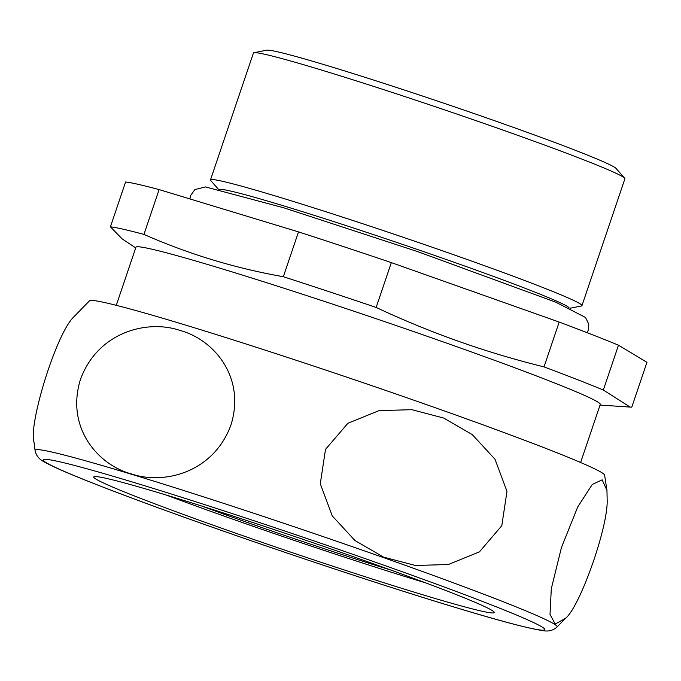 <?xml version="1.0" encoding="UTF-8"?>
<svg xmlns="http://www.w3.org/2000/svg" width="681" height="681" viewBox="0 0 681 681"><rect width="100%" height="100%" fill="white"/><g stroke="black" fill="none" stroke-linecap="round" stroke-linejoin="round"><path stroke-width="1.02" d="M606.958 490.456L607.154 499.599C608.414 526.873 579.54 607.801 565.383 618.399L555.177 624.06L550.01 614.381L551.304 588.733L561.433 547.558L577.735 506.928L592.232 484.489L602.149 479.833L606.958 490.456L604.626 475.117A271.966 10.343 -161.3 0 0 350.323 378.355A271.966 10.343 -161.3 0 0 89.534 300.764L72.969 317.738C55.204 336.388 28.168 425.872 34.05 442.454L35.063 450.354C36.119 455.768 39.447 459.743 45.057 462.28C58.268 470.026 100.941 487.009 173.076 513.219C260.099 544.706 375.725 583.345 452.55 606.592C498.1 620.434 527.869 628.384 541.855 630.436C547.856 631.832 552.921 630.691 557.041 627.031A275.584 10.487 -161.3 0 0 299.495 528.567A275.584 10.487 -161.3 0 0 35.063 450.345M618.493 345.199L603.323 390.026L630.155 407.085L631.781 407.161L646.95 362.335L618.493 345.199A280.036 10.649 -161.3 0 0 559.186 322.062L391.337 262.619A280.036 10.649 -161.3 0 0 298.508 231.889L283.339 276.716C235.115 268.212 188.646 254.115 143.938 234.409A280.036 10.649 -161.3 0 0 110.416 226.807L122.078 238.844L135.715 247.884M298.508 231.889L159.107 189.582L143.938 234.409M603.323 390.026A280.036 10.649 -161.3 0 0 544.017 366.889C486.183 352.639 430.23 332.83 376.159 307.446A280.036 10.649 -161.3 0 0 283.339 276.716M580.612 462.493L600.267 404.429A245.109 9.321 -161.3 0 0 291.281 290.591A245.109 9.321 -161.3 0 0 135.928 247.254L116.272 305.326M201.576 505.992A168.513 6.41 -161.3 0 0 390.971 570.099M159.107 189.582A280.036 10.649 -161.3 0 0 125.593 181.98L110.416 226.807M569.98 308.255L581.378 305.99A196.085 7.457 -161.3 0 0 581.949 305.658L624.894 178.788A196.085 7.457 -161.3 0 0 624.647 178.184L616.067 168.437A184.815 7.031 -161.3 0 0 443.493 103.095A184.815 7.031 -161.3 0 0 266.714 50.19L253.979 52.718A196.085 7.457 -161.3 0 0 253.417 53.05L210.472 179.929A196.085 7.457 -161.3 0 0 210.718 180.525L218.405 189.258M449.383 591.908A211.408 8.044 -161.3 0 0 228.178 514.495A211.408 8.044 -161.3 0 0 93.757 476.981A211.408 8.044 -161.3 0 0 291.425 552.376A211.408 8.044 -161.3 0 0 494.244 612.534A211.408 8.044 -161.3 0 0 449.383 591.908M624.647 178.184A196.085 7.457 -161.3 0 0 441.543 108.849A196.085 7.457 -161.3 0 0 253.979 52.718M569.112 307.863A184.815 7.031 -161.3 0 0 396.359 242.291A184.815 7.031 -161.3 0 0 219.325 189.471M581.949 305.658A196.085 7.457 -161.3 0 0 398.598 235.728A196.085 7.457 -161.3 0 0 210.472 179.929M559.186 322.062L544.017 366.889M391.337 262.619L376.159 307.446M379.045 410.617L411.903 409.69L443.697 418.049L472.308 434.623L495.01 459.258L506.979 491.341L501.803 525.706L479.433 551.857L448.362 564.523L415.367 565.477L383.556 557.109L354.997 540.569L332.251 515.9L320.283 483.757L325.509 449.358L347.931 423.25L379.045 410.617M180.005 330.438C213.204 339.283 245.901 376.516 231.012 424.825C213.647 472.614 163.985 484.974 131.552 473.959C98.404 465.2 65.538 427.983 80.401 379.606C97.698 331.809 147.522 319.287 180.005 330.438M166.147 495.019A211.408 8.044 -161.3 0 0 425.787 582.902M452.184 606.465A264.705 10.07 -161.3 0 0 383.403 565.034A264.705 10.07 -161.3 0 0 46.41 462.774A264.705 10.07 -161.3 0 0 452.184 606.465M600.055 405.059L630.155 407.085M557.041 627.031L565.383 618.399M189.914 198.929L190.544 195.6L194.902 189.556L205.534 186.926L283.824 207.816L417.734 251.638L555.679 302.143L585.549 317.482L588.784 324.241L588.282 330.14L587.099 332.677"/></g></svg>
